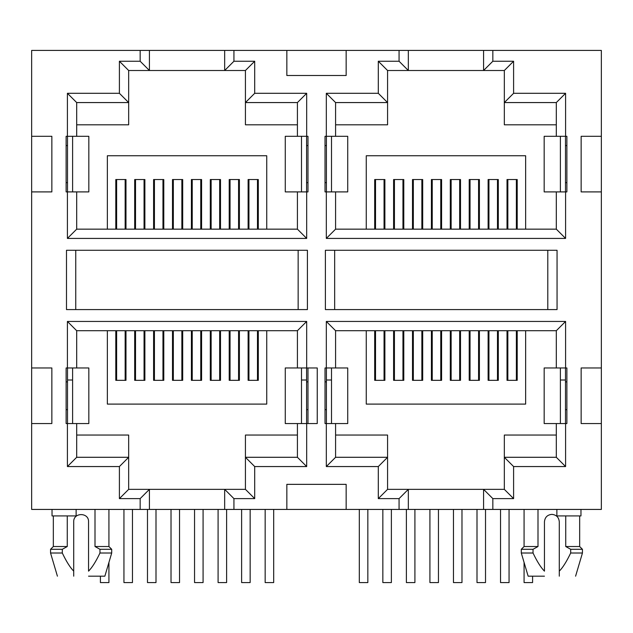 <?xml version="1.0" encoding="UTF-8"?>
<svg xmlns="http://www.w3.org/2000/svg" width="633" height="633" viewBox="0 0 633 633"><rect width="100%" height="100%" fill="white"/><g stroke="black" fill="none" stroke-linecap="round" stroke-linejoin="round"><path stroke-width="0.95" d="M565.736 515.919L565.736 546.524L579.67 546.524L582.447 549.302L570.697 549.302L570.697 553.013L582.447 553.013L582.447 549.302M67.264 515.919L67.264 546.524L62.303 549.302L50.553 549.302L50.553 553.013L62.303 553.013C66.473 561.693 70.279 567.746 73.721 571.156L73.721 521.782C73.27 512.224 89 512.216 88.549 521.782L88.549 571.156C92.141 567.532 95.947 561.487 99.967 553.013L99.967 549.302L111.709 549.302L108.931 546.524L108.931 509.43L108.931 546.524L95.005 546.524L99.967 549.302L95.005 546.524L95.005 509.43M544.451 576.18L528.144 576.18L521.291 553.013L521.291 549.302L533.033 549.302L533.033 553.013C537.053 561.487 540.859 567.532 544.451 571.156L544.451 521.782C544.894 517.28 547.363 514.811 551.865 514.368C556.367 514.811 558.836 517.28 559.279 521.782L559.279 571.156C562.721 567.746 566.527 561.693 570.697 553.013M111.709 549.302L111.709 553.013L99.967 553.013M140.162 50.426L140.162 61.243L119.4 61.243L119.4 93.304L67.415 93.304L76.688 102.57L76.688 136.301L88.826 136.301L88.826 191.902L67.415 191.902L67.415 238.419L306.681 238.419L297.415 229.154L297.415 191.902L285.269 191.902L285.269 136.301L306.681 136.301L306.681 93.304L254.695 93.304L254.695 61.243L233.933 61.243L233.933 50.426L31.65 50.426L31.65 136.301L51.851 136.301L51.851 191.902L31.65 191.902L31.65 367.963L51.851 367.963L51.851 423.556L31.65 423.556L31.65 509.43L601.35 509.43L601.35 423.556L581.149 423.556L581.149 367.963L601.35 367.963L601.35 191.902L581.149 191.902L581.149 136.301L601.35 136.301L601.35 50.426L408.332 50.426L408.332 70.508L387.57 70.508L387.57 102.57L335.585 102.57L335.585 136.301L325.022 136.301L325.022 191.902L326.319 191.902L326.319 238.419L335.585 229.154L556.312 229.154L556.312 191.902L566.875 191.902L566.875 136.301L565.586 136.301L565.586 93.304L556.312 102.57L504.327 102.57L504.327 124.812L556.312 124.812M52.033 509.43L52.033 515.919L76.126 515.919L76.126 509.43M556.874 509.43L556.874 515.919L580.967 515.919L580.967 509.43M483.572 509.43L483.572 489.349L492.838 498.614L492.838 509.43M408.332 509.43L408.332 489.349L504.327 489.349L504.327 457.287L513.6 466.553L565.586 466.553L556.312 457.287L504.327 457.287L504.327 435.053L556.312 435.053M335.585 435.053L387.57 435.053L387.57 457.287L335.585 457.287L326.319 466.553L378.305 466.553L387.57 457.287L387.57 489.349L378.305 498.614L399.067 498.614L408.332 489.349L387.57 489.349M557.056 309.584L557.056 250.28L325.394 250.28L325.394 309.584L557.056 309.584M307.416 250.28L66.489 250.28L66.489 309.584L307.416 309.584L307.416 250.28M233.933 50.426L286.844 50.426L286.844 75.509L346.156 75.509L346.156 50.426L408.332 50.426M306.681 136.301L307.978 136.301L307.978 191.902L297.415 191.902M67.415 191.902L66.125 191.902L66.125 136.301L76.688 136.301M67.415 423.556L67.415 466.553L76.688 457.287L76.688 423.556L66.125 423.556L66.125 367.963L76.688 367.963L76.688 330.711L67.415 321.445L67.415 367.963M297.415 367.963L317.244 367.963L317.244 423.556L285.269 423.556L285.269 367.963L297.415 367.963L297.415 330.711L76.688 330.711M346.156 509.43L346.156 484.348L286.844 484.348L286.844 509.43M335.585 423.556L325.022 423.556L325.022 367.963L347.731 367.963L347.731 423.556L335.585 423.556L335.585 457.287M556.312 367.963L566.875 367.963L566.875 423.556L544.174 423.556L544.174 367.963L556.312 367.963L556.312 330.711L335.585 330.711L335.585 367.963M224.668 509.43L224.668 489.349L233.933 498.614L254.695 498.614L245.43 489.349L245.43 435.053L297.415 435.053M149.428 509.43L149.428 489.349L245.43 489.349M76.688 435.053L128.673 435.053L128.673 489.349L149.428 489.349L140.162 498.614L140.162 509.43M31.65 367.963L31.65 423.556M31.65 136.301L31.65 191.902M601.35 191.902L601.35 136.301M601.35 423.556L601.35 367.963M504.327 489.349L513.6 498.614L513.6 466.553M334.659 250.28L334.659 309.584M75.754 250.28L75.754 309.584M298.151 309.584L298.151 250.28M565.586 93.304L513.6 93.304L513.6 61.243L492.838 61.243L483.572 70.508L483.572 50.426M513.6 61.243L504.327 70.508L408.332 70.508L399.067 61.243L378.305 61.243L387.57 70.508M504.327 70.508L504.327 102.57L513.6 93.304M565.586 136.301L556.312 136.301L556.312 102.57M326.319 238.419L565.586 238.419L556.312 229.154M335.585 136.301L347.731 136.301L347.731 191.902L335.585 191.902L335.585 229.154M335.585 191.902L326.319 191.902M378.305 61.243L378.305 93.304L326.319 93.304L335.585 102.57M378.305 93.304L387.57 102.57L387.57 124.812L335.585 124.812M346.156 50.426L286.844 50.426M233.933 61.243L224.668 70.508L224.668 50.426M254.695 61.243L245.43 70.508L128.673 70.508L128.673 102.57L76.688 102.57M254.695 93.304L245.43 102.57L245.43 70.508M306.681 93.304L297.415 102.57L245.43 102.57L245.43 124.812L297.415 124.812M297.415 136.301L297.415 102.57M67.415 238.419L76.688 229.154L297.415 229.154M76.688 191.902L76.688 229.154M119.4 93.304L128.673 102.57L128.673 124.812L76.688 124.812M119.4 61.243L128.673 70.508M140.162 61.243L149.428 70.508L149.428 50.426M67.415 466.553L119.4 466.553L119.4 498.614L128.673 489.349M119.4 466.553L128.673 457.287L76.688 457.287M306.681 367.963L306.681 321.445L297.415 330.711M307.978 423.556L307.978 367.963M254.695 498.614L254.695 466.553L306.681 466.553L297.415 457.287L297.415 423.556M254.695 466.553L245.43 457.287L297.415 457.287M565.586 367.963L565.586 321.445L326.319 321.445L335.585 330.711M565.586 321.445L556.312 330.711M556.312 457.287L556.312 423.556M76.688 423.556L88.826 423.556L88.826 367.963L76.688 367.963M325.022 409.662L326.414 409.662M325.022 381.857L326.414 381.857M384.888 330.711L384.888 380.33L374.696 380.33L374.696 330.711M403.791 330.711L403.791 380.33L393.599 380.33L393.599 330.711M422.694 330.711L422.694 380.33L412.502 380.33L412.502 330.711M441.597 330.711L441.597 380.33L431.405 380.33L431.405 330.711M460.5 330.711L460.5 380.33L450.308 380.33L450.308 330.711M479.403 330.711L479.403 380.33L469.211 380.33L469.211 330.711M498.306 330.711L498.306 380.33L488.114 380.33L488.114 330.711M517.208 330.711L517.208 380.33L507.017 380.33L507.017 330.711M565.491 409.662L566.875 409.662M566.875 381.857L565.491 381.857M67.264 546.524L53.33 546.524L50.553 549.302M366.262 330.711L366.262 404.099L525.643 404.099L525.643 330.711M566.875 145.566L565.491 145.566M566.875 182.636L565.491 182.636M556.312 136.301L544.174 136.301L544.174 191.902L556.312 191.902M325.022 182.636L326.414 182.636M325.022 145.566L326.414 145.566M307.978 145.566L306.586 145.566M307.978 182.636L306.586 182.636M66.125 182.636L67.509 182.636M66.125 145.566L67.509 145.566M66.125 409.662L67.509 409.662M66.125 381.857L67.509 381.857M107.357 330.711L107.357 404.099L266.738 404.099L266.738 330.711M306.586 409.662L307.978 409.662M307.978 381.857L306.586 381.857M73.721 571.156L73.721 576.18L73.721 571.156C70.128 567.532 66.323 561.487 62.303 553.013L62.303 549.302M533.033 549.302L537.995 546.524L537.995 509.43M565.736 546.524L570.697 549.302M125.983 330.711L125.983 380.33L115.792 380.33L115.792 330.711M144.886 330.711L144.886 380.33L134.694 380.33L134.694 330.711M163.789 330.711L163.789 380.33L153.597 380.33L153.597 330.711M182.692 330.711L182.692 380.33L172.5 380.33L172.5 330.711M201.595 330.711L201.595 380.33L191.403 380.33L191.403 330.711M220.498 330.711L220.498 380.33L210.306 380.33L210.306 330.711M239.401 330.711L239.401 380.33L229.209 380.33L229.209 330.711M258.304 330.711L258.304 380.33L248.112 380.33L248.112 330.711M111.709 553.013L104.856 576.18L88.549 576.18M537.995 546.524L524.069 546.524L524.069 509.43M521.291 553.013L533.033 553.013M559.279 571.156L559.279 576.18L559.279 571.156M525.643 229.154L525.643 155.758L366.262 155.758L366.262 229.154M507.017 229.154L507.017 179.535L517.208 179.535L517.208 229.154M374.696 229.154L374.696 179.535L384.888 179.535L384.888 229.154M266.738 229.154L266.738 155.758L107.357 155.758L107.357 229.154M248.112 229.154L248.112 179.535L258.304 179.535L258.304 229.154M115.792 229.154L115.792 179.535L125.983 179.535L125.983 229.154M488.114 229.154L488.114 179.535L498.306 179.535L498.306 229.154M469.211 229.154L469.211 179.535L479.403 179.535L479.403 229.154M450.308 229.154L450.308 179.535L460.5 179.535L460.5 229.154M431.405 229.154L431.405 179.535L441.597 179.535L441.597 229.154M412.502 229.154L412.502 179.535L422.694 179.535L422.694 229.154M393.599 229.154L393.599 179.535L403.791 179.535L403.791 229.154M229.209 229.154L229.209 179.535L239.401 179.535L239.401 229.154M210.306 229.154L210.306 179.535L220.498 179.535L220.498 229.154M191.403 229.154L191.403 179.535L201.595 179.535L201.595 229.154M172.5 229.154L172.5 179.535L182.692 179.535L182.692 229.154M153.597 229.154L153.597 179.535L163.789 179.535L163.789 229.154M134.694 229.154L134.694 179.535L144.886 179.535L144.886 229.154M73.721 576.18C52.412 576.18 52.412 576.18 73.721 576.18M559.279 576.18C580.588 576.18 580.588 576.18 559.279 576.18M72.605 380.006L67.509 380.006L67.509 423.556M301.49 380.006L306.586 380.006L306.586 367.963M306.586 423.556L306.586 380.006M72.605 423.556L72.605 367.963M301.49 367.963L301.49 423.556M301.49 191.902L301.49 136.301M72.605 191.902L72.605 136.301M306.586 136.301L306.586 191.902M67.509 380.006L67.509 367.963M67.509 191.902L67.509 136.301M108.931 562.405L108.931 582.574L100.41 582.574L100.41 576.18L100.41 582.574M132.471 509.43L132.471 582.574L123.941 582.574L123.941 509.43M156.003 582.574L156.003 509.43L156.003 582.574L147.481 582.574L147.481 509.43L147.481 582.574M179.543 582.574L179.543 509.43L179.543 582.574L171.021 582.574L171.021 509.43M203.082 582.574L203.082 509.43L203.082 582.574L194.553 582.574L194.553 509.43L194.553 582.574M226.614 509.43L226.614 582.574L218.092 582.574L218.092 509.43M250.154 582.574L250.154 509.43L250.154 582.574L241.624 582.574L241.624 509.43L241.624 582.574M273.685 509.43L273.685 582.574L265.164 582.574L265.164 509.43M367.836 582.574L367.836 509.43L367.836 582.574L359.315 582.574L359.315 509.43M414.908 582.574L414.908 509.43L414.908 582.574L406.386 582.574L406.386 509.43M391.376 509.43L391.376 582.574L382.846 582.574L382.846 509.43M438.447 509.43L438.447 582.574L429.918 582.574L429.918 509.43M461.979 509.43L461.979 582.574L453.457 582.574L453.457 509.43M485.519 509.43L485.519 582.574L476.997 582.574L476.997 509.43M509.059 509.43L509.059 582.574L500.529 582.574L500.529 509.43M532.59 576.18L532.59 582.574L524.069 582.574L524.069 562.405M560.395 380.006L565.491 380.006L565.491 367.963M560.395 191.902L560.395 136.301M331.51 191.902L331.51 136.301M565.491 136.301L565.491 191.902M331.51 380.006L326.414 380.006L326.414 367.963M326.414 191.902L326.414 136.301M326.414 380.006L326.414 423.556M565.491 423.556L565.491 380.006M331.51 423.556L331.51 367.963M560.395 367.963L560.395 423.556M399.067 509.43L399.067 498.614M565.586 238.419L565.586 191.902M326.319 93.304L326.319 136.301M399.067 50.426L399.067 61.243M306.681 238.419L306.681 191.902M67.415 93.304L67.415 136.301M119.4 498.614L140.162 498.614M306.681 321.445L67.415 321.445M306.681 466.553L306.681 423.556M233.933 509.43L233.933 498.614M378.305 466.553L378.305 498.614M326.319 423.556L326.319 466.553M326.319 321.445L326.319 367.963M565.586 466.553L565.586 423.556M492.838 498.614L513.6 498.614M492.838 61.243L492.838 50.426M547.79 250.28L547.79 309.584M115.792 334.604L116.622 334.604M125.152 334.604L125.983 334.604M134.694 334.604L135.525 334.604M144.055 334.604L144.886 334.604M153.597 334.604L154.428 334.604M162.958 334.604L163.789 334.604M172.5 334.604L173.331 334.604M181.861 334.604L182.692 334.604M191.403 334.604L192.234 334.604M200.764 334.604L201.595 334.604M210.306 334.604L211.137 334.604M219.667 334.604L220.498 334.604M229.209 334.604L230.048 334.604M238.57 334.604L239.401 334.604M248.112 334.604L248.951 334.604M257.473 334.604L258.304 334.604M374.696 334.604L375.527 334.604M384.049 334.604L384.888 334.604M393.599 334.604L394.43 334.604M402.952 334.604L403.791 334.604M412.502 334.604L413.333 334.604M421.863 334.604L422.694 334.604M431.405 334.604L432.236 334.604M440.766 334.604L441.597 334.604M450.308 334.604L451.139 334.604M459.669 334.604L460.5 334.604M469.211 334.604L470.042 334.604M478.572 334.604L479.403 334.604M488.114 334.604L488.945 334.604M497.475 334.604L498.306 334.604M507.017 334.604L507.848 334.604M516.378 334.604L517.208 334.604M53.33 515.919L53.33 546.524M579.67 546.524L579.67 515.919M524.069 546.524L521.291 549.302M57.413 576.18L50.553 553.013M575.587 576.18L582.447 553.013M125.152 380.33L125.152 330.711M116.622 380.33L116.622 330.711M144.055 330.711L144.055 380.33M135.525 330.711L135.525 380.33M162.958 330.711L162.958 380.33M154.428 330.711L154.428 380.33M181.861 380.33L181.861 330.711M173.331 380.33L173.331 330.711M200.764 380.33L200.764 330.711M192.234 380.33L192.234 330.711M219.667 330.711L219.667 380.33M211.137 330.711L211.137 380.33M238.57 330.711L238.57 380.33M230.048 330.711L230.048 380.33M257.473 330.711L257.473 380.33M248.951 330.711L248.951 380.33M125.152 229.154L125.152 179.535M116.622 229.154L116.622 179.535M144.055 229.154L144.055 179.535M135.525 229.154L135.525 179.535M162.958 229.154L162.958 179.535M154.428 229.154L154.428 179.535M181.861 229.154L181.861 179.535M173.331 229.154L173.331 179.535M200.764 229.154L200.764 179.535M192.234 229.154L192.234 179.535M219.667 229.154L219.667 179.535M211.137 229.154L211.137 179.535M238.57 229.154L238.57 179.535M230.048 229.154L230.048 179.535M257.473 229.154L257.473 179.535M248.951 229.154L248.951 179.535M384.049 229.154L384.049 179.535M375.527 229.154L375.527 179.535M402.952 229.154L402.952 179.535M394.43 229.154L394.43 179.535M421.863 229.154L421.863 179.535M413.333 229.154L413.333 179.535M440.766 229.154L440.766 179.535M432.236 229.154L432.236 179.535M459.669 229.154L459.669 179.535M451.139 229.154L451.139 179.535M478.572 229.154L478.572 179.535M470.042 229.154L470.042 179.535M497.475 229.154L497.475 179.535M488.945 229.154L488.945 179.535M516.378 229.154L516.378 179.535M507.848 229.154L507.848 179.535M384.049 380.33L384.049 330.711M375.527 380.33L375.527 330.711M402.952 330.711L402.952 380.33M394.43 330.711L394.43 380.33M421.863 330.711L421.863 380.33M413.333 330.711L413.333 380.33M440.766 380.33L440.766 330.711M432.236 380.33L432.236 330.711M459.669 380.33L459.669 330.711M451.139 380.33L451.139 330.711M478.572 330.711L478.572 380.33M470.042 330.711L470.042 380.33M497.475 330.711L497.475 380.33M488.945 330.711L488.945 380.33M516.378 330.711L516.378 380.33M507.848 330.711L507.848 380.33"/></g></svg>
